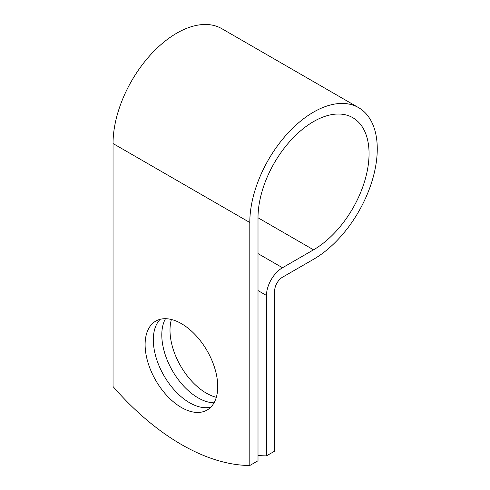 <?xml version="1.0" encoding="UTF-8"?>
<svg xmlns="http://www.w3.org/2000/svg" width="490" height="490" viewBox="0 0 490 490"><rect width="100%" height="100%" fill="white"/><g stroke="black" fill="none" stroke-linecap="round" stroke-linejoin="round"><path stroke-width="0.73" d="M181.423 323.645A51.352 29.645 -120 0 0 155.747 321.103A51.352 29.645 -120 0 0 147.876 362.251A51.352 29.645 -120 0 0 181.423 407.502A51.352 29.645 -120 0 0 207.099 410.044A51.352 29.645 -120 0 0 214.969 368.897A51.352 29.645 -120 0 0 181.423 323.645M160.181 319.302A51.352 29.645 -120 0 0 157.302 361.271A51.352 29.645 -120 0 0 189.63 402.762A51.352 29.645 -120 0 0 210.871 407.104M216.323 397.286A51.352 29.645 60 0 1 206.315 393.127A51.352 29.645 60 0 1 171.408 319.492M214.044 402.817A51.352 29.645 60 0 1 198.107 397.868A51.352 29.645 60 0 1 165.485 318.696M258.01 455.467A217.585 125.624 -120 0 0 266.487 455.865L266.487 295.458A22.632 13.065 -60 0 1 282.491 267.742L313.533 249.82A78.522 45.337 120 0 0 364.829 180.62A78.522 45.337 120 0 0 352.794 117.698A78.522 45.337 120 0 0 292.285 138.737A78.522 45.337 120 0 0 258.01 217.762L258.01 460.765L249.802 465.5A217.585 125.624 60 0 1 113.043 386.543L113.043 143.539A90.129 52.038 120 0 1 152.384 52.84A90.129 52.038 120 0 1 221.835 28.69L358.6 107.647A90.129 52.038 120 0 0 289.143 131.798A90.129 52.038 120 0 0 249.802 222.497L249.802 465.5M266.487 455.865L274.694 451.131L274.694 290.717A11.025 6.364 -60 0 1 282.491 277.218L313.533 259.296A90.129 52.038 120 0 0 372.412 179.873A90.129 52.038 120 0 0 358.6 107.647M266.487 295.458L258.01 290.564M249.802 222.497L113.043 143.539M313.533 249.82L258.01 217.762M282.491 267.742L258.01 253.606"/></g></svg>
